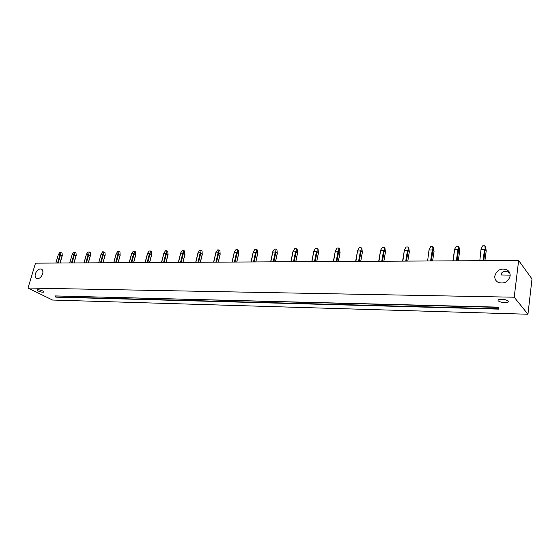 <?xml version="1.0" encoding="UTF-8"?>
<svg xmlns="http://www.w3.org/2000/svg" width="560" height="560" viewBox="0 0 560 560"><rect width="100%" height="100%" fill="white"/><g stroke="black" fill="none" stroke-linecap="round" stroke-linejoin="round"><path stroke-width="0.84" d="M497.987 307.132L498.617 307.853L498.456 309.127L497.987 307.132L54.971 295.918L55.818 297.157L498.456 309.127M514.213 297.213L28 288.05L35.504 263.158L518.637 260.484L514.213 297.213L527.954 314.244L52.577 300.041L28 288.05M42.903 291.046C40.222 289.947 38.255 289.576 37.009 289.933L38.01 290.941C40.684 292.04 42.644 292.411 43.89 292.054L42.903 291.046M498.057 300.825L498.148 299.831C501.69 298.76 505.085 299.166 508.326 301.042L508.221 302.022C504.686 303.093 501.305 302.687 498.057 300.825M42.672 273.819C43.281 271.348 42.819 269.752 41.293 269.024C38.766 268.688 36.799 270.27 35.378 273.784C34.755 276.262 35.217 277.865 36.764 278.6C39.291 278.929 41.258 277.333 42.672 273.819M494.816 275.996C496.762 270.095 500.738 267.995 506.744 269.703C509.229 271.103 510.356 273.224 510.132 276.073C508.207 281.967 504.252 284.088 498.274 282.436C495.719 281.029 494.564 278.887 494.816 275.996M510.181 275.149L501.326 274.967L501.508 273.21C503.251 270.942 505.736 270.739 508.97 272.594L509.866 273.287M527.954 314.244L532 278.943L518.637 260.484M42.896 272.776L42.812 270.844M55.923 263.046L58.31 254.576L59.934 252.399L62.069 252.973L62.279 255.633L62.048 255.948L60.459 255.066L61.012 252.385M62.041 256.095L62.279 255.633M60.312 254.548L58.303 254.947M69.818 262.969L72.191 254.387L73.822 252.182L75.985 252.763L76.202 255.458L75.978 255.773L74.396 254.884L74.935 252.161M75.957 255.927L76.202 255.458M74.249 254.359L72.191 254.765M84.091 262.892L86.443 254.191L88.081 251.958L90.265 252.546L90.496 255.283L90.279 255.598L88.704 254.695L89.222 251.944M90.251 255.752L90.496 255.283M88.557 254.163L86.45 254.576M98.756 262.808L101.087 253.995L102.732 251.727L104.937 252.322L105.182 255.094L104.965 255.423L103.404 254.506L103.901 251.713M98.644 262.808L101.052 254.527M104.93 255.577L105.182 255.094M103.257 253.967L101.094 254.38M113.82 262.724L116.102 254.338M116.13 253.792L117.775 251.496L118.979 251.475L120.008 252.098L120.057 255.234L118.51 254.31L118.979 251.475M120.015 255.395L120.274 254.905M118.363 253.757L116.144 254.184M129.311 262.64L131.565 254.135M131.593 253.582L133.245 251.251L134.484 251.23L135.506 251.867L135.576 255.045L134.043 254.107L134.484 251.23M135.534 255.206L135.744 254.842M133.889 253.547L131.621 253.974M145.243 262.549L147.462 253.932M147.497 253.365L149.156 251.006L150.423 250.985L151.438 251.622L151.529 254.849L150.01 253.897L150.423 250.985M149.856 253.33L147.532 253.764M161.63 262.458L163.821 253.715M163.856 253.141L165.515 250.747L166.824 250.726L167.825 251.377L167.944 254.646L166.439 253.68L166.824 250.726M166.278 253.106L163.898 253.547M178.5 262.367L180.649 253.498M180.691 252.917L182.357 250.488L183.701 250.467L184.695 251.125L184.835 254.443L183.351 253.463L183.701 250.467M183.19 252.882L180.74 253.323M195.867 262.269L197.981 253.267M198.023 252.679L199.696 250.215L201.082 250.194L202.055 250.859L202.223 254.233L200.76 253.232L201.082 250.194M200.599 252.644L198.079 253.099M213.759 262.171L215.831 253.036M215.873 252.434L217.553 249.935L218.981 249.914L219.94 250.593L220.136 254.009L218.526 252.399L218.981 249.914M218.526 252.399L218.092 252.833L215.943 252.861M232.197 262.073L234.227 252.791M234.276 252.189L235.949 249.648L237.426 249.627L238.371 250.313L238.595 253.785L237.174 252.756L237.426 249.627M237.006 252.147L236.565 252.588L234.353 252.616M251.216 261.968L253.19 252.546M253.239 251.93L254.919 249.347L256.438 249.326L257.369 250.026L257.621 253.554L256.228 252.504L256.438 249.326M256.06 251.888L255.612 252.336L253.33 252.364M270.823 261.856L272.748 252.287M272.804 251.664L274.484 249.046L276.052 249.018L276.962 249.732L277.249 253.309L275.709 251.622L276.052 249.018M275.709 251.622L275.261 252.077L272.909 252.105M291.067 261.744L292.929 252.028M290.864 261.744L292.992 251.405L294.672 248.731L296.289 248.703L297.178 249.431L297.5 253.064L296.163 251.986L296.289 248.703M295.995 251.349L295.533 251.804L293.104 251.839M311.969 261.632L313.838 251.104L311.808 261.632M313.838 251.104L315.511 248.402L317.184 248.374L318.052 249.116L318.416 252.805L317.107 251.706L317.184 248.374M316.932 251.062L316.47 251.531L313.964 251.566M333.564 261.513L335.363 250.81L333.382 261.513M335.363 250.81L337.043 248.066L338.772 248.038L339.612 248.787L340.011 252.546L338.744 251.426L338.772 248.038M338.569 250.768L338.1 251.244L335.51 251.279M355.887 261.387L357.616 250.509L355.684 261.387M357.616 250.509L359.296 247.716L361.074 247.688L361.893 248.451L362.341 252.273L361.109 251.132L361.074 247.688M360.927 250.467L360.458 250.95L357.777 250.985M378.973 261.261L380.632 250.194L378.749 261.261M380.632 250.194L382.305 247.359L384.146 247.331L384.937 248.108L385.427 251.986L384.237 250.831L384.146 247.331M384.055 250.152L383.579 250.642L380.807 250.677M402.864 261.128L404.439 249.872L402.612 261.128M404.439 249.872L406.105 246.988L408.016 246.96L408.779 247.751L409.311 251.699L408.17 250.516L408.016 246.96M407.988 249.823L407.498 250.327L404.628 250.362M427.609 260.988L429.051 249.676M429.093 249.536L430.752 246.603L432.733 246.568L433.454 247.373L434.042 251.391L432.95 250.194L432.733 246.568M432.761 249.487L432.271 249.998L429.303 250.04M453.243 260.848L454.629 249.193L452.935 260.848M454.629 249.193L456.281 246.204L458.332 246.169L459.025 246.988L459.662 251.083L458.626 249.858L458.332 246.169M458.437 249.137L457.94 249.662L454.86 249.697M479.815 260.701L481.047 249.032M481.103 248.836L482.748 245.791L484.869 245.756L485.52 246.589L486.22 250.754L485.24 249.508L484.869 245.756M485.051 248.78L484.547 249.305L481.348 249.347M59.976 263.025L62.048 255.948M58.128 263.032L60.459 255.066M57.547 263.039L59.92 254.926M73.913 262.948L75.978 255.773M72.072 262.955L74.396 254.884M71.484 262.962L73.857 254.744M88.228 262.864L90.279 255.598M86.394 262.878L88.704 254.695M85.806 262.878L88.158 254.548M102.928 262.787L104.965 255.423M101.108 262.794L103.404 254.506M100.513 262.801L102.851 254.359M118.041 262.703L120.057 255.234M116.235 262.71L118.51 254.31M115.626 262.717L117.95 254.156M133.567 262.619L135.576 255.045M131.782 262.626L134.043 254.107M131.166 262.626L133.476 253.953M149.541 262.528L151.529 254.849M147.77 262.535L150.01 253.897M147.154 262.542L149.436 253.743M165.977 262.437L167.944 254.646M164.22 262.444L166.439 253.68M163.597 262.451L165.858 253.526M182.889 262.346L184.835 254.443M181.153 262.353L183.351 253.463M180.523 262.353L182.763 253.302M200.298 262.248L202.223 254.233M198.59 262.255L200.76 253.232M197.953 262.262L200.165 253.071M218.239 262.15L220.136 254.009M216.552 262.157L218.694 252.994M215.908 262.164L218.092 252.833M236.726 262.045L238.595 253.785M235.06 262.052L237.174 252.756M234.416 262.059L236.565 252.588M255.787 261.94L257.621 253.554M254.149 261.947L256.228 252.504M253.498 261.954L255.612 252.336M275.443 261.828L277.249 253.309M273.847 261.842L275.884 252.245M273.182 261.842L275.261 252.077M295.736 261.716L297.5 253.064M294.168 261.73L296.163 251.986M293.503 261.73L295.533 251.804M316.687 261.604L318.416 252.805M315.161 261.611L317.107 251.706M314.482 261.618L316.47 251.531M338.331 261.485L340.011 252.546M336.847 261.492L338.744 251.426M336.161 261.499L338.1 251.244M360.703 261.359L362.341 252.273M359.261 261.366L361.109 251.132M358.575 261.373L360.458 250.95M383.845 261.233L385.427 251.986M382.452 261.24L384.237 250.831M381.752 261.247L383.579 250.642M407.785 261.1L409.311 251.699M406.448 261.107L408.17 250.516M405.741 261.114L407.498 250.327M432.579 260.96L434.042 251.391M431.298 260.967L432.95 250.194M430.591 260.974L432.271 249.998M458.269 260.82L459.662 251.083M457.051 260.827L458.626 249.858M456.33 260.834L457.94 249.662M484.897 260.673L486.22 250.754M483.749 260.68L485.24 249.508M483.021 260.687L484.547 249.305M497.952 307.384L54.971 295.918M498.141 308.763L55.293 296.898M508.97 272.594L506.744 269.703M508.221 302.022L508.34 301.056M41.293 269.024L41.818 269.297M55.825 263.046L58.268 254.73M60.116 263.025L62.216 255.822M69.72 262.969L72.149 254.541M74.046 262.948L76.146 255.64M83.986 262.892L86.408 254.338M88.354 262.864L90.447 255.458M103.054 262.787L105.133 255.262M113.701 262.724L116.102 253.918M118.16 262.703L120.225 255.066M129.185 262.64L131.565 253.701M133.686 262.612L135.737 254.863M145.11 262.549L147.469 253.477M149.653 262.528L151.69 254.66M161.49 262.465L163.835 253.246M166.082 262.437L168.091 254.478M178.353 262.367L180.67 253.008M182.987 262.346L184.968 254.289M195.713 262.269L198.009 252.763M200.396 262.248L202.349 254.1M213.598 262.171L215.866 252.511M218.33 262.15L220.248 253.918M232.029 262.073L234.262 252.245M236.81 262.045L238.693 253.722M251.027 261.968L253.232 251.972M255.864 261.94L257.705 253.512M270.634 261.856L272.797 251.692M275.52 261.828L277.326 253.288M295.799 261.716L297.57 253.057M311.752 261.632L313.831 251.111M316.743 261.604L318.472 252.812M333.333 261.513L335.356 250.845M338.387 261.485L340.067 252.553M355.635 261.387L357.602 250.565M360.752 261.359L362.383 252.28M378.707 261.261L380.604 250.278M383.88 261.233L385.462 252.007M402.584 261.128L404.411 249.984M407.82 261.1L409.339 251.713M432.607 260.96L434.063 251.412M452.914 260.848L454.58 249.361M458.283 260.82L459.676 251.09M484.911 260.673L486.227 250.761"/></g></svg>
